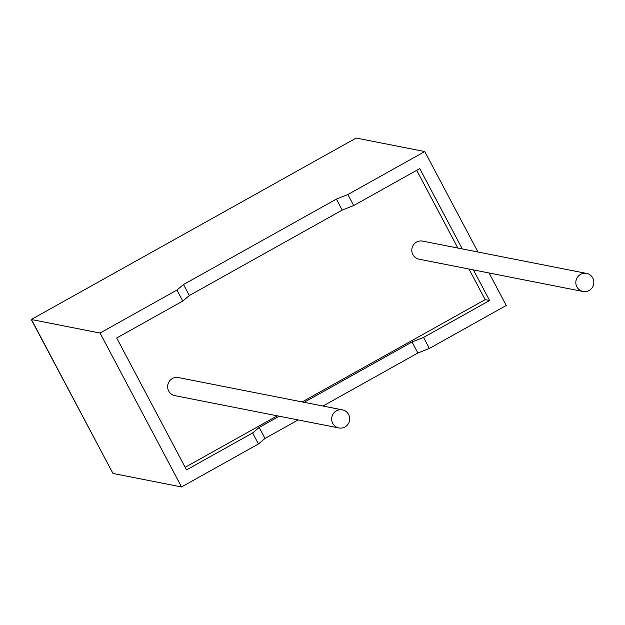 <?xml version="1.0" encoding="UTF-8"?>
<svg xmlns="http://www.w3.org/2000/svg" width="625" height="625" viewBox="0 0 625 625"><rect width="100%" height="100%" fill="white"/><g stroke="black" fill="none" stroke-linecap="round" stroke-linejoin="round"><path stroke-width="0.94" d="M344.953 426.984A9.211 9 -78.9 0 1 331.773 420.352A9.211 9 -78.9 0 1 342.461 409.875A9.211 9 -78.9 0 1 344.953 426.984M342.461 409.875L178.43 377.57A9.211 9 101.1 0 0 167.734 388.039A9.211 9 101.1 0 0 174.867 395.648L338.906 427.961M580.562 274.391A9.211 9 101.1 0 0 583.055 291.5A9.211 9 101.1 0 0 593.75 281.023A9.211 9 101.1 0 0 580.562 274.391M586.617 273.422L422.578 241.109A9.211 9 101.1 0 0 411.883 251.586A9.211 9 101.1 0 0 419.016 259.188L583.055 291.5M347.867 194.539L336.383 199.094L183.508 284.531L176.961 290.055L182.789 301.062L116.703 338L186.539 469.898L252.625 432.961L258.453 443.969L181.539 486.953L100.047 333.039L31.477 319.539L112.969 473.445L31.25 319.508L356.203 138.047L424.773 151.555L347.867 194.539L353.695 205.539L342.211 210.094L189.336 295.539L182.789 301.062M176.961 290.055L100.047 333.039M181.539 486.953L112.969 473.445M489.07 272.984L506.266 305.461L429.359 348.445L417.875 353L322.977 406.039M252.625 432.961L259.172 427.438L265 438.445L298.133 419.93M265 438.445L258.453 443.969M259.172 427.438L279.258 416.211M304.109 402.32L412.047 342L423.531 337.445L489.609 300.508L473.406 269.906M302.141 401.938L485.18 299.633L489.609 300.508M185.172 467.312L277.297 415.82M462.305 248.938L419.773 168.609L353.695 205.539M485.18 299.633L468.977 269.031M457.875 248.062L416.711 170.32M423.531 337.445L429.359 348.445M477.969 252.016L424.773 151.555M336.383 199.094L342.211 210.094M183.508 284.531L189.336 295.539M412.047 342L417.875 353M31.25 319.508L356.203 138.047"/></g></svg>
